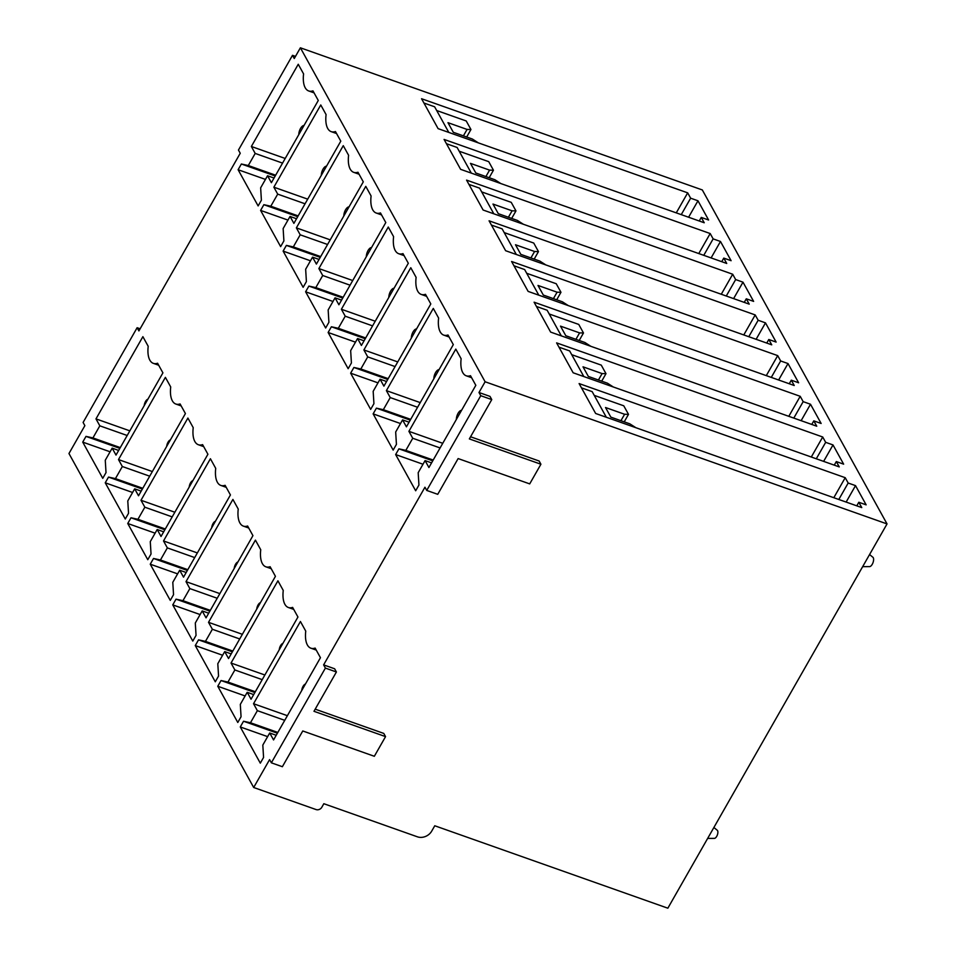 <?xml version="1.0" encoding="UTF-8"?>
<svg xmlns="http://www.w3.org/2000/svg" width="956" height="956" viewBox="0 0 956 956"><rect width="100%" height="100%" fill="white"/><g stroke="black" fill="none" stroke-linecap="round" stroke-linejoin="round"><path stroke-width="1.43" d="M137.126 327.717L138.907 330.919L240.243 153.259L238.462 150.044L292.5 55.317L294.269 58.519L300.387 47.8L702.313 189.945L887.037 523.924L667.85 908.2L434.765 825.769L431.706 831.123A10.91 9.034 151.1 0 1 417.425 836.823L323.833 803.709L321.79 807.294A4.362 3.621 151.1 0 1 316.078 809.565L253.687 787.493L68.963 453.526L84.869 425.647L83.1 422.444L137.126 327.717L140.126 328.768M292.5 55.317L295.5 56.38M697.976 200.784L708.611 220.011L701.274 217.418L704.225 222.76L438.099 128.642L421.56 98.731L687.687 192.849L690.638 198.191L697.976 200.784L688.595 217.227M720.477 241.474L731.113 260.701L723.776 258.108L726.727 263.45L460.613 169.332L444.074 139.421L710.188 233.539L713.14 238.881L720.477 241.474L711.109 257.917M742.991 282.175L753.627 301.391L746.278 298.798L749.229 304.139L483.115 210.021L466.576 180.11L732.69 274.229L735.654 279.57L742.991 282.175L733.611 298.607M765.493 322.865L776.129 342.081L768.791 339.488L771.743 344.829L505.628 250.711L489.078 220.812L755.204 314.93L758.156 320.26L765.493 322.865L756.112 339.308M788.007 363.555L798.63 382.782L791.293 380.177L794.245 385.519L528.13 291.401L511.591 261.502L777.706 355.62L780.658 360.962L788.007 363.555L778.626 379.998M810.509 404.245L821.144 423.472L813.795 420.867L816.759 426.209L550.632 332.09L534.093 302.192L800.208 396.31L803.171 401.651L810.509 404.245L801.128 420.688M833.011 444.934L843.646 464.162L836.309 461.569L839.26 466.91L573.146 372.78L556.607 342.881L822.722 437L825.673 442.341L833.011 444.934L823.63 461.378M855.524 485.624L866.148 504.852L858.811 502.259L861.762 507.6L595.648 413.482L579.109 383.571L845.223 477.689L848.175 483.031L855.524 485.624L846.144 502.067M690.638 198.191L681.258 214.634M713.14 238.881L703.759 255.324M735.654 279.57L726.273 296.013M758.156 320.26L748.775 336.703M780.658 360.962L771.277 377.405M803.171 401.651L793.791 418.095M825.673 442.341L816.293 458.784M848.175 483.031L838.806 499.474M687.687 192.849L676.262 212.865M710.188 233.539L698.776 253.555M732.69 274.229L721.278 294.245M755.204 314.93L743.78 334.947M777.706 355.62L766.294 375.636M800.208 396.31L788.796 416.326M822.722 437L811.297 457.016M845.223 477.689L833.811 497.706M581.475 387.849L592.158 391.625L606.331 417.258M594.226 395.366L623.766 405.81L628.498 414.354L624.208 421.859M628.498 414.354L624.603 414.271L620.934 420.7M701.274 217.418L699.23 220.991M723.776 258.108L721.732 261.681M746.278 298.798L744.246 302.371M768.791 339.488L766.748 343.061M791.293 380.177L789.25 383.75M813.795 420.867L811.764 424.452M836.309 461.569L834.265 465.142M624.603 414.271L605.518 407.519L610.836 417.127L629.92 423.878L635.871 427.702M858.811 502.259L856.779 505.832M106.02 472.599L102.758 478.323L82.73 442.114L85.992 436.39L92.923 437.92L99.83 425.826L95.982 418.883L142.886 336.667L148.204 346.287A26.171 11.795 -70.5 0 0 153.342 363.352A26.171 11.795 -70.5 0 0 157.585 363.244L162.914 372.864L116.011 455.08L112.175 448.149L105.268 460.242L106.02 472.599M112.175 448.149L118.663 450.443M95.982 418.883L129.837 430.845M99.83 425.826L127.184 435.494M92.923 437.92L120.289 447.599M85.992 436.39L119.847 448.364M82.73 442.114L110.095 451.794M128.534 513.288L125.272 519.012L105.244 482.804L108.506 477.092L115.437 478.609L122.332 466.516L118.496 459.573L165.388 377.357L170.718 386.977A26.171 11.795 -70.5 0 0 175.856 404.041A26.171 11.795 -70.5 0 0 180.087 403.934L185.416 413.554L138.524 495.782L134.677 488.839L127.781 500.932L128.534 513.288M134.677 488.839L141.165 491.133M118.496 459.573L152.339 471.547M122.332 466.516L149.698 476.184M115.437 478.609L142.791 488.289M108.506 477.092L142.348 489.054M105.244 482.804L132.597 492.483M151.036 553.99L147.774 559.702L127.746 523.494L131.008 517.782L137.939 519.299L144.846 507.206L140.998 500.263L187.902 418.047L193.22 427.667A26.171 11.795 -70.5 0 0 198.358 444.731A26.171 11.795 -70.5 0 0 202.6 444.624L207.918 454.255L161.026 536.471L157.19 529.528L150.283 541.622L151.036 553.99M157.19 529.528L163.679 531.823M140.998 500.263L174.852 512.237M144.846 507.206L172.2 516.885M137.939 519.299L165.292 528.979M131.008 517.782L164.862 529.755M127.746 523.494L155.111 533.173M173.538 594.68L170.276 600.392L150.247 564.195L153.51 558.471L160.441 560.001L167.348 547.896L163.512 540.953L210.404 458.737L215.721 468.368A26.171 11.795 -70.5 0 0 220.86 485.433A26.171 11.795 -70.5 0 0 225.102 485.313L230.432 494.945L183.528 577.161L179.692 570.218L172.797 582.312L173.538 594.68M179.692 570.218L186.181 572.513M163.512 540.953L197.354 552.927M167.348 547.896L194.701 557.575M160.441 560.001L187.806 569.668M153.51 558.471L187.364 570.445M150.247 564.195L177.613 573.863M196.052 635.37L192.789 641.082L172.761 604.885L176.024 599.161L182.954 600.691L189.85 588.585L186.014 581.642L232.906 499.426L238.235 509.058A26.171 11.795 -70.5 0 0 243.374 526.123A26.171 11.795 -70.5 0 0 247.616 526.003L252.934 535.635L206.042 617.851L202.194 610.908L195.299 623.013L196.052 635.37M202.194 610.908L208.683 613.202M186.014 581.642L219.856 593.616M189.85 588.585L217.215 598.265M182.954 600.691L210.308 610.358M176.024 599.161L209.866 611.135M172.761 604.885L200.115 614.553M218.554 676.059L215.291 681.783L195.263 645.575L198.525 639.851L205.456 641.38L212.363 629.275L208.516 622.332L255.419 540.116L260.737 549.748A26.171 11.795 -70.5 0 0 265.876 566.812A26.171 11.795 -70.5 0 0 270.118 566.705L275.436 576.325L228.544 658.541L224.708 651.598L217.801 663.703L218.554 676.059M224.708 651.598L231.197 653.892M208.516 622.332L242.37 634.306M212.363 629.275L239.717 638.955M205.456 641.38L232.822 651.06M198.525 639.851L232.38 651.825M195.263 645.575L222.629 655.254M241.055 716.749L237.793 722.473L217.777 686.265L221.039 680.541L227.958 682.07L234.865 669.977L231.029 663.034L277.921 580.806L283.251 590.438A26.171 11.795 -70.5 0 0 288.377 607.502A26.171 11.795 -70.5 0 0 292.62 607.395L297.949 617.014L251.046 699.23L247.21 692.287L240.315 704.393L241.055 716.749M247.21 692.287L253.699 694.594M231.029 663.034L264.872 674.996M234.865 669.977L262.219 679.644M227.958 682.07L255.324 691.75M221.039 680.541L254.882 692.514M217.777 686.265L245.13 695.944M263.569 757.439L260.307 763.163L240.279 726.954L243.541 721.242L250.472 722.76L257.367 710.667L253.531 703.724L300.423 621.508L305.753 631.127A26.171 11.795 -70.5 0 0 310.891 648.192A26.171 11.795 -70.5 0 0 315.133 648.084L320.451 657.704L273.559 739.932L269.712 732.989L262.816 745.083L263.569 757.439M269.712 732.989L276.212 735.284M253.531 703.724L287.386 715.697M257.367 710.667L284.733 720.334M250.472 722.76L277.826 732.439M243.541 721.242L277.383 733.204M240.279 726.954L267.632 736.634M261.394 200.21L258.132 205.934L238.104 169.726L241.366 164.002L248.297 165.531L255.192 153.426L251.356 146.483L298.248 64.267L303.578 73.899A26.171 11.795 -70.5 0 0 308.716 90.963A26.171 11.795 -70.5 0 0 312.959 90.856L318.276 100.476L271.385 182.692L267.549 175.749L260.641 187.854L261.394 200.21M267.549 175.749L274.037 178.043M251.356 146.483L285.211 158.457M255.192 153.426L282.558 163.106M248.297 165.531L275.651 175.211M241.366 164.002L275.22 175.976M238.104 169.726L265.457 179.405M283.896 240.9L280.634 246.624L260.606 210.416L263.868 204.692L270.799 206.221L277.706 194.128L273.858 187.185L320.762 104.957L326.08 114.589A26.171 11.795 -70.5 0 0 331.218 131.653A26.171 11.795 -70.5 0 0 335.46 131.546L340.79 141.165L293.886 223.381L290.05 216.438L283.143 228.544L283.896 240.9M290.05 216.438L296.539 218.745M273.858 187.185L307.713 199.147M277.706 194.128L305.06 203.795M270.799 206.221L298.164 215.901M263.868 204.692L297.722 216.665M260.606 210.416L287.971 220.095M306.398 281.59L303.136 287.314L283.119 251.105L286.382 245.393L293.313 246.911L300.208 234.818L296.372 227.875L343.264 145.659L348.593 155.278A26.171 11.795 -70.5 0 0 353.732 172.343A26.171 11.795 -70.5 0 0 357.962 172.235L363.292 181.855L316.4 264.083L312.552 257.14L305.657 269.234L306.398 281.59M312.552 257.14L319.041 259.435M296.372 227.875L330.214 239.848M300.208 234.818L327.573 244.485M293.313 246.911L320.666 256.59M286.382 245.393L320.224 257.355M283.119 251.105L310.473 260.785M328.912 322.28L325.649 328.004L305.621 291.795L308.884 286.083L315.815 287.601L322.71 275.507L318.874 268.564L365.778 186.348L371.095 195.968A26.171 11.795 -70.5 0 0 376.234 213.033A26.171 11.795 -70.5 0 0 380.476 212.925L385.794 222.557L338.902 304.773L335.066 297.83L328.159 309.923L328.912 322.28M335.066 297.83L341.555 300.124M318.874 268.564L352.728 280.538M322.71 275.507L350.075 285.187M315.815 287.601L343.168 297.28M308.884 286.083L342.738 298.045M305.621 291.795L332.987 301.475M351.414 362.981L348.151 368.693L328.123 332.485L331.385 326.773L338.316 328.29L345.224 316.197L341.388 309.254L388.279 227.038L393.597 236.658A26.171 11.795 -70.5 0 0 398.736 253.722A26.171 11.795 -70.5 0 0 402.978 253.615L408.308 263.247L361.404 345.463L357.568 338.52L350.661 350.613L351.414 362.981M357.568 338.52L364.057 340.814M341.388 309.254L375.23 321.228M345.224 316.197L372.577 325.877M338.316 328.29L365.682 337.97M331.385 326.773L365.24 338.747M328.123 332.485L355.489 342.164M373.927 403.671L370.665 409.383L350.637 373.187L353.899 367.463L360.83 368.992L367.725 356.887L363.889 349.944L410.781 267.728L416.111 277.36A26.171 11.795 -70.5 0 0 421.249 294.424A26.171 11.795 -70.5 0 0 425.48 294.305L430.809 303.936L383.918 386.152L380.07 379.209L373.175 391.303L373.927 403.671M380.07 379.209L386.559 381.504M363.889 349.944L397.732 361.918M367.725 356.887L395.091 366.566M360.83 368.992L388.184 378.66M353.899 367.463L387.742 379.436M350.637 373.187L377.99 382.854M396.429 444.361L393.167 450.085L373.139 413.876L376.401 408.152L383.332 409.682L390.239 397.577L386.391 390.634L433.295 308.418L438.613 318.049A26.171 11.795 -70.5 0 0 443.751 335.114A26.171 11.795 -70.5 0 0 447.994 334.994L453.311 344.626L406.42 426.842L402.584 419.899L395.676 432.004L396.429 444.361M402.584 419.899L409.072 422.194M386.391 390.634L420.246 402.607M390.239 397.577L417.593 407.256M383.332 409.682L410.686 419.349M376.401 408.152L410.255 420.126M373.139 413.876L400.504 423.544M418.931 485.05L415.669 490.775L395.653 454.566L398.915 448.842L405.834 450.372L412.741 438.266L408.905 431.335L455.797 349.107L461.127 358.739A26.171 11.795 -70.5 0 0 466.253 375.804A26.171 11.795 -70.5 0 0 470.495 375.696L475.825 385.316L428.921 467.532L425.085 460.589L418.19 472.694L418.931 485.05M425.085 460.589L431.574 462.883M408.905 431.335L442.748 443.297M412.741 438.266L440.095 447.946M405.834 450.372L433.199 460.051M398.915 448.842L432.757 460.816M395.653 454.566L423.006 464.246M302.765 730.97L282.367 766.712L271.361 762.816L325.387 668.089L336.404 671.984L313.974 711.3L385.555 736.622L374.334 756.28L302.765 730.97M458.127 458.569L437.74 494.324L426.723 490.428L480.76 395.7L491.766 399.596L469.348 438.912L540.917 464.234L529.708 483.891L458.127 458.569M336.404 671.984L334.636 668.782L323.618 664.886L424.954 487.225L426.723 490.428M470.567 436.773L539.148 461.019L540.917 464.234M480.76 395.7L478.992 392.498L489.998 396.393L491.766 399.596M253.687 787.493L269.592 759.614L271.361 762.816M315.193 709.161L383.774 733.419L385.555 736.622M323.618 664.886L325.387 668.089M478.992 392.498L485.11 381.767L300.387 47.8M485.11 381.767L887.037 523.924M571.724 354.676L601.264 365.12L605.985 373.665L602.101 373.581L598.432 380.01M602.101 373.581L583.017 366.829L588.334 376.437L607.418 383.189L613.37 387.013M605.985 373.665L601.706 381.169M558.961 347.159L569.657 350.936L583.829 376.568M549.21 313.986L578.75 324.431L583.483 332.975L579.599 332.891L575.93 339.32M579.599 332.891L560.503 326.139L565.821 335.747L584.917 342.499L590.868 346.323M583.483 332.975L579.205 340.479M536.459 306.458L547.143 310.246L561.327 335.879M526.708 273.285L556.249 283.741L560.969 292.285L557.085 292.201L553.416 298.631M557.085 292.201L538.001 285.45L543.319 295.057L562.403 301.809L568.354 305.633M560.969 292.285L556.691 299.79M513.958 265.768L524.641 269.556L538.814 295.189M504.206 232.595L533.747 243.051L538.467 251.595L534.583 251.5L530.915 257.941M534.583 251.5L515.499 244.748L520.817 254.368L539.901 261.119L545.852 264.943M538.467 251.595L534.189 259.1M491.444 225.078L502.139 228.854L516.312 254.487M481.693 191.905L511.233 202.349L515.965 210.894L512.081 210.81L508.401 217.251M512.081 210.81L492.985 204.058L498.303 213.678L517.387 220.43L523.35 224.242M515.965 210.894L511.675 218.41M468.942 184.389L479.625 188.165L493.81 213.797M459.191 151.215L488.731 161.66L493.451 170.204L489.568 170.12L485.899 176.549M489.568 170.12L470.483 163.368L475.801 172.988L494.885 179.728L500.836 183.552M493.451 170.204L489.173 177.708M446.428 143.699L457.123 147.475L471.296 173.108M436.689 110.526L466.229 120.97L470.95 129.514L467.066 129.43L463.397 135.86M467.066 129.43L447.982 122.679L453.299 132.287L472.384 139.038L478.335 142.862M470.95 129.514L466.671 137.019M423.926 103.009L434.622 106.785L448.794 132.418M305.418 684.066A5.019 2.259 -70.5 0 0 303.781 685.297A5.019 2.259 -70.5 0 0 301.738 690.519M707.643 838.424L714.395 838.376A4.362 1.972 -70.5 0 0 716.092 837.265A4.362 1.972 -70.5 0 0 717.263 830.262L713.881 827.49M869.566 554.54L872.9 557.264A5.019 2.259 109.5 0 1 871.549 565.331A5.019 2.259 109.5 0 1 869.602 566.609L862.659 566.657M461.461 410.339L461.557 410.339A6.369 2.88 -70.5 0 0 461.461 410.339A6.369 2.88 -70.5 0 0 458.988 411.952A6.369 2.88 -70.5 0 0 456.359 419.445M439.043 369.649A6.369 2.88 -70.5 0 0 438.959 369.649A6.369 2.88 -70.5 0 0 436.474 371.263A6.369 2.88 -70.5 0 0 433.857 378.755M282.916 643.376A5.019 2.259 -70.5 0 0 281.279 644.607A5.019 2.259 -70.5 0 0 279.236 649.829M416.541 328.96A6.369 2.88 -70.5 0 0 416.458 328.948A6.369 2.88 -70.5 0 0 413.972 330.573A6.369 2.88 -70.5 0 0 411.343 338.054M260.402 602.674A5.019 2.259 -70.5 0 0 258.765 603.917A5.019 2.259 -70.5 0 0 256.734 609.127M393.944 288.258L394.039 288.258A6.369 2.88 -70.5 0 0 393.944 288.258A6.369 2.88 -70.5 0 0 391.47 289.883A6.369 2.88 -70.5 0 0 388.841 297.364M237.901 561.985A5.019 2.259 -70.5 0 0 236.263 563.227A5.019 2.259 -70.5 0 0 234.22 568.438M371.442 247.568L371.525 247.568A6.369 2.88 -70.5 0 0 371.442 247.568A6.369 2.88 -70.5 0 0 368.956 249.193A6.369 2.88 -70.5 0 0 366.339 256.674M215.399 521.295A5.019 2.259 -70.5 0 0 213.762 522.526A5.019 2.259 -70.5 0 0 211.718 527.748M348.928 206.878L349.024 206.878A6.369 2.88 -70.5 0 0 348.928 206.878A6.369 2.88 -70.5 0 0 346.454 208.492A6.369 2.88 -70.5 0 0 343.825 215.984M192.885 480.605A5.019 2.259 -70.5 0 0 191.248 481.836A5.019 2.259 -70.5 0 0 189.204 487.058M326.426 166.189L326.51 166.189A6.369 2.88 -70.5 0 0 326.426 166.189A6.369 2.88 -70.5 0 0 323.953 167.802A6.369 2.88 -70.5 0 0 321.324 175.295M170.383 439.915A5.019 2.259 -70.5 0 0 168.746 441.146A5.019 2.259 -70.5 0 0 166.703 446.368M303.924 125.499L304.008 125.499A6.369 2.88 -70.5 0 0 303.924 125.499A6.369 2.88 -70.5 0 0 301.439 127.112A6.369 2.88 -70.5 0 0 298.81 134.605M147.881 399.226A5.019 2.259 -70.5 0 0 146.232 400.456A5.019 2.259 -70.5 0 0 144.201 405.679M158.696 365.24L153.342 363.352M181.198 405.93L175.856 404.041M203.7 446.631L198.358 444.731M226.214 487.321L220.86 485.433M248.715 528.011L243.374 526.123M271.229 568.701L265.876 566.812M293.731 609.39L288.377 607.502M316.233 650.08L310.891 648.192M314.058 92.852L308.716 90.963M336.572 133.541L331.218 131.653M359.074 174.231L353.732 172.343M381.575 214.933L376.234 213.033M404.089 255.622L398.736 253.722M426.591 296.312L421.249 294.424M449.105 337.002L443.751 335.114M471.607 377.692L466.253 375.804"/></g></svg>
